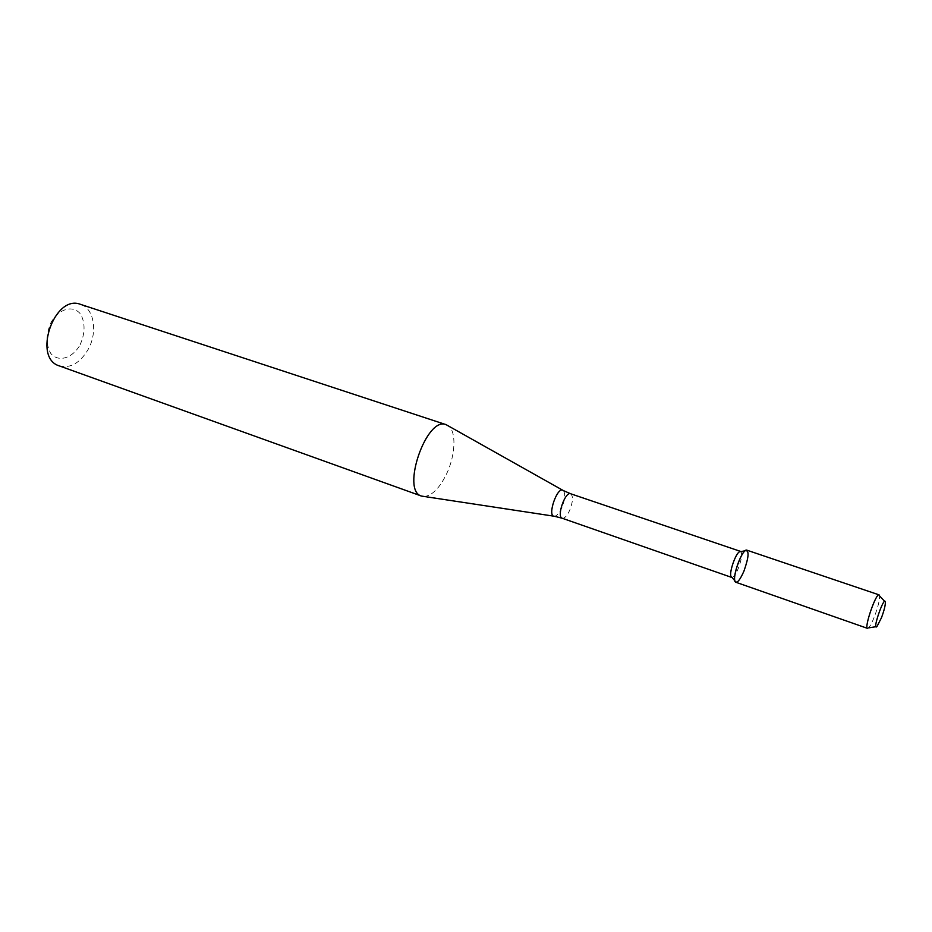 <?xml version="1.0" encoding="UTF-8"?>
<svg xmlns="http://www.w3.org/2000/svg" width="932" height="932" viewBox="0 0 932 932"><rect width="100%" height="100%" fill="white"/><g stroke="black" fill="none" stroke-linecap="round" stroke-linejoin="round"><path stroke-width="0.7" stroke-dasharray="4.66 3.5" d="M732.004 577.479C733.787 577.106 735.872 574.112 738.284 568.473C741.534 559.806 742.408 554.179 740.917 551.581M424.107 496.523C432.099 495.742 439.613 488.147 446.649 473.759C455.492 455.189 456.54 431.609 448.42 425.889M59.368 365.915C70.471 368.618 80.105 363.049 88.272 349.209C97.895 331.967 94.097 308.306 80.548 304.368M80.082 344.852C85.127 333.435 85.36 323.276 80.758 314.375C73.558 304.717 59.17 308.294 51.132 322.239C45.913 334.099 45.773 344.467 50.712 353.356C58.343 362.699 72.451 358.389 80.082 344.852M867.541 628.378L868.601 627.877C870.243 626.106 872.236 622.25 874.554 616.32C878.037 606.895 879.715 600.103 879.598 595.909L879.074 594.861M735.861 582.255C738.016 582.384 740.707 578.69 743.922 571.176C748.14 559.771 749.13 552.769 746.893 550.183M562.182 518.239C564.536 518.588 567.052 515.932 569.72 510.27C573.04 501.579 573.331 496.069 570.617 493.75M553.794 516.165L554.458 516.27C556.893 515.909 559.351 513.066 561.833 507.73C565.095 499.424 565.584 493.704 563.312 490.558L562.73 490.232M885.365 602.13L884.678 601.385M876.977 626.525L875.963 626.688"/><path stroke-width="1.4" d="M743.922 571.176C749.002 556.637 749.41 549.822 745.134 550.765C740.358 554.039 733.076 575.184 734.824 580.706C736.513 584.189 739.542 581.009 743.922 571.176M740.917 551.581L739.192 551.907C735.29 554.575 729.407 571.654 730.851 576.151L732.004 577.479M562.73 490.232L446.113 424.666C426.507 415.858 400.655 490.943 421.544 496.08L553.794 516.165M446.113 424.666L80.548 304.368C54.301 293.755 32.142 358.133 59.368 365.915L421.544 496.08M881.486 617.695C884.142 610.495 885.435 605.299 885.365 602.13C884.363 594.686 871.606 631.779 876.977 626.525L881.486 617.695M879.074 594.861C875.998 592.834 863.871 628.098 867.541 628.378L735.861 582.255C730.572 581.358 742.175 547.632 746.893 550.183L879.074 594.861M740.649 551.429L570.617 493.75C565.2 491.199 556.346 516.922 562.182 518.239L731.702 577.421M570.617 493.75L563.312 490.558C557.522 485.257 546.63 516.887 554.458 516.27L562.182 518.239M730.851 576.151L734.824 580.706M739.192 551.907L745.134 550.765M884.678 601.385L879.598 595.909M875.963 626.688L868.601 627.877"/></g></svg>
